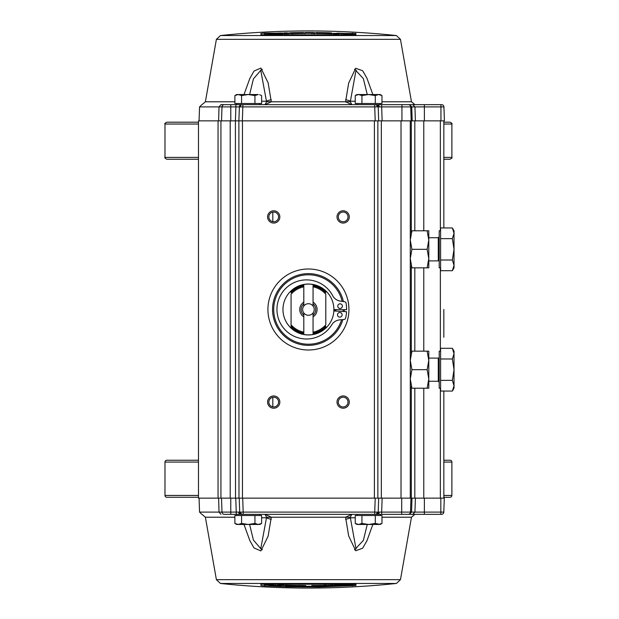 <?xml version="1.0" encoding="UTF-8"?>
<svg xmlns="http://www.w3.org/2000/svg" width="619" height="619" viewBox="0 0 619 619"><rect width="100%" height="100%" fill="white"/><g stroke="black" fill="none" stroke-linecap="round" stroke-linejoin="round"><path stroke-width="0.93" d="M166.821 497.281L198.482 497.281L166.821 497.281A1.834 1.834 0 0 1 164.979 495.44L164.979 462.076A1.834 1.834 0 0 1 166.821 460.242L198.482 460.242M443.838 460.242L450.044 460.242A1.834 1.834 0 0 1 451.885 462.076L443.838 462.076M443.838 495.44L451.885 495.44L451.885 462.076M450.044 497.281L443.838 497.281L450.044 497.281A1.834 1.834 0 0 0 451.885 495.44M198.482 122.191L166.821 122.191L198.482 122.191M443.838 122.191L450.044 122.191C451.831 123.119 452.443 123.73 451.885 124.024L443.838 124.024M443.838 157.388L451.885 157.388C452.443 157.69 451.831 158.302 450.044 159.23L443.838 159.23M198.482 159.23L166.821 159.23L198.482 159.23M242.694 498.14L377.869 498.14L377.869 120.86L378.681 120.86L238.88 120.86L238.988 498.14L242.694 498.14L243.182 512.106L236.241 512.106L236.241 514.343L242.021 514.343A2.314 2.314 0 0 1 239.708 512.106L239.22 498.14L239.708 512.106A2.314 2.314 0 0 0 242.021 514.343L224.318 514.343A2.314 2.314 0 0 1 222.004 512.106L221.517 498.14L222.004 512.106L199.55 512.106L199.063 498.14M443.838 337.278L443.838 315.636M273.714 408.215A6.136 6.136 0 0 1 267.578 402.087A6.136 6.136 0 0 1 273.714 395.951A6.136 6.136 0 0 1 279.842 402.087A6.136 6.136 0 0 1 273.714 408.215M273.714 397.228A4.859 4.859 0 0 0 268.847 402.087A4.859 4.859 0 0 0 273.714 406.946A4.859 4.859 0 0 0 278.573 402.087A4.859 4.859 0 0 0 273.714 397.228M272.809 397.305A4.859 4.859 0 0 0 272.809 406.861L272.809 397.305M343.15 408.215A6.136 6.136 0 0 1 337.015 402.087A6.136 6.136 0 0 1 343.15 395.951A6.136 6.136 0 0 1 349.286 402.087A6.136 6.136 0 0 1 343.15 408.215M343.15 397.228A4.859 4.859 0 0 0 338.291 402.087A4.859 4.859 0 0 0 343.15 406.946A4.859 4.859 0 0 0 348.01 402.087A4.859 4.859 0 0 0 343.15 397.228M343.15 212.054A4.859 4.859 0 0 0 338.291 216.913A4.859 4.859 0 0 0 343.15 221.772A4.859 4.859 0 0 0 348.01 216.913A4.859 4.859 0 0 0 343.15 212.054M337.015 216.913A6.136 6.136 0 0 1 343.15 210.785A6.136 6.136 0 0 1 349.286 216.913A6.136 6.136 0 0 1 343.15 223.049A6.136 6.136 0 0 1 337.015 216.913M273.714 223.049A6.136 6.136 0 0 1 267.578 216.913A6.136 6.136 0 0 1 273.714 210.785A6.136 6.136 0 0 1 279.842 216.913A6.136 6.136 0 0 1 273.714 223.049M273.714 212.054A4.859 4.859 0 0 0 268.847 216.913A4.859 4.859 0 0 0 273.714 221.772A4.859 4.859 0 0 0 278.573 216.913A4.859 4.859 0 0 0 273.714 212.054M272.809 212.139A4.859 4.859 0 0 0 272.809 221.695L272.809 212.139M308.432 268.994A40.506 40.506 0 0 1 348.938 309.5A40.506 40.506 0 0 1 308.432 350.006A40.506 40.506 0 0 1 267.926 309.5A40.506 40.506 0 0 1 308.432 268.994M342.864 319.566A35.879 35.879 0 0 1 272.553 309.5A35.879 35.879 0 0 1 343.421 301.577M344.303 309.655A35.879 35.879 0 0 1 344.249 311.558M341.618 319.698A34.718 34.718 0 0 1 273.714 309.5A34.718 34.718 0 0 1 342.183 301.376M343.15 309.655A34.718 34.718 0 0 1 343.096 311.489M242.834 104.657L375.88 104.657L374.719 104.657L374.719 106.894L242.834 106.894L242.834 104.657M259.825 104.657L259.825 103.497M254.935 95.566L254.935 103.497L234.887 103.497L234.887 95.566L238.23 94.529L241.572 95.566L248.25 94.529L254.935 95.566L258.27 94.529L236.675 94.529L234.887 95.566L236.876 94.715M236.675 104.657L236.675 103.497M380.182 103.497L380.182 104.657L375.88 104.657L441.61 104.657A2.314 2.314 0 0 1 443.924 106.894L440.945 106.894L440.945 120.86L444.411 120.86L443.924 106.894M378.635 94.529L381.977 95.566L378.635 94.529L380.182 94.529L381.977 95.566L381.977 103.497L355.244 103.497L355.244 95.566L358.587 94.529L361.929 95.566L361.929 103.497L375.292 103.497L375.292 95.566L378.635 94.529L357.039 94.529L355.244 95.566M357.039 104.657L357.039 103.497M381.977 101.787L411.473 101.787L400.462 39.337L216.395 39.337L205.384 101.787L234.887 101.787M244.01 94.529L249.805 78.489L253.983 71.069L260.878 68.075L268.135 82.838L271.292 101.787A9.262 1.284 -172.9 0 0 266.557 101.787L265.009 104.657L271.292 101.787L345.572 101.787L348.659 83.085L355.693 68.252L362.633 70.752L366.935 78.211L372.855 94.529M355.948 33.496L264.39 33.132L260.916 33.496L260.916 34.788L352.466 34.873L355.948 34.788L355.948 33.496A1.161 1.153 -0 0 0 354.726 34.656L354.726 34.919M220.472 35.538A844.834 844.834 0 0 1 396.384 35.538L220.472 35.538L216.395 39.337M236.675 514.343L236.675 515.503M248.25 524.471L241.572 523.434L241.572 515.503L261.613 515.503L261.613 523.434L258.27 524.471L254.935 523.434L248.25 524.471L241.572 523.434L238.23 524.471L234.887 523.434L238.23 524.471L259.825 524.471L261.613 523.434L258.27 524.471M259.825 514.343L259.825 515.503M440.829 514.343L441.502 514.343L440.829 514.343L440.829 512.106L414.939 512.106L415.411 498.14L424.371 498.14L424.371 514.343L440.829 514.343L381.66 514.343L381.66 512.106L378.194 512.106L378.681 498.14L375.207 498.14L374.719 512.106L377.172 512.145A2.314 1.64 -90 0 1 375.54 514.343L374.719 514.343L374.719 512.106L243.182 512.106L243.182 514.343L380.182 514.343L380.182 515.503M357.039 514.343L357.039 515.503M358.587 524.471L355.244 523.434L358.587 524.471L357.039 524.471L355.244 523.434L355.244 515.503L381.977 515.503L381.977 523.434L378.635 524.471L381.977 523.434L380.182 524.471L375.292 523.434L375.292 515.503L361.929 515.503L361.929 523.434L358.587 524.471L378.635 524.471M220.472 583.462L396.384 583.462A844.834 844.834 0 0 1 220.472 583.462L216.395 579.663L400.462 579.663L411.473 517.213L381.977 517.213M372.855 524.471L366.935 540.789L362.633 548.248L355.693 550.748L348.659 535.915L345.572 517.213A9.262 1.284 7.1 0 0 350.308 517.213L351.847 514.343L345.572 517.213L271.292 517.213L265.009 514.343L266.557 517.213A9.262 1.284 -7.1 0 0 271.292 517.213L268.135 536.162L260.878 550.925L253.983 547.931L249.805 540.511L244.01 524.471M216.395 579.663L205.384 517.213L201.972 514.343M260.916 584.212L355.414 584.096A1.161 1.153 0 0 0 355.948 584.212L260.916 584.212L260.916 585.504L264.39 585.868L287.657 586.766L318.862 586.951L355.948 585.504A1.161 1.153 180 0 1 354.726 584.344L352.412 584.715L352.412 584.135M260.707 548.744L262.363 549.718M236.241 514.343L244.226 514.343M271.284 519.31A9.262 2.112 -173.1 0 1 266.487 517.786L260.769 548.658L253.419 540.116L249.619 524.471M266.557 517.213L266.487 517.786L261.613 517.786M367.245 524.471L363.361 540.387L355.933 548.411L350.377 517.786A9.262 2.112 173.1 0 1 345.58 519.31M355.244 517.786L350.377 517.786L350.308 517.213M354.501 549.718L356.149 548.744M302.227 586.325L304.115 586.448A841.159 841.159 0 0 0 311.976 586.448L311.976 586.247A840.958 840.958 0 0 1 305.685 586.247L305.685 585.528A840.231 840.231 0 0 1 302.227 585.504L302.227 585.257M311.976 585.272L311.976 586.247M268.77 584.932L264.452 584.715L264.452 584.135M324.72 585.125L328.256 585.551L328.256 585.048M313.237 585.272L313.237 586.441A841.159 841.159 0 0 0 324.72 586.301L328.256 586.015L328.256 585.551L324.72 585.868L328.256 586.015M324.72 585.373A840.231 840.231 0 0 1 313.237 585.52M323.776 586.116L324.72 586.038L323.776 585.992A840.842 840.842 0 0 1 318.267 586.077L318.267 585.853A840.61 840.61 0 0 0 323.776 585.767L323.776 585.636A840.486 840.486 0 0 1 316.696 585.736L316.696 586.208A840.958 840.958 0 0 0 323.776 586.116L323.776 585.992M323.776 585.767L324.72 585.69L323.776 585.636M316.696 585.736L316.696 586.208M346.501 584.669L346.501 585.388A840.958 840.958 0 0 1 338.477 585.713L338.477 585.574A840.819 840.819 0 0 0 344.93 585.319L344.93 585.094A840.594 840.594 0 0 1 336.125 585.427L336.125 585.326M334.237 584.885L334.237 585.381A840.486 840.486 0 0 0 345.719 584.955L346.501 585.388M348.079 584.351L348.079 584.591A840.231 840.231 0 0 1 334.237 585.133L334.237 585.381M336.125 585.427L334.237 585.62L336.125 586A841.159 841.159 0 0 0 349.959 585.427L349.959 584.259M334.237 585.953L334.237 585.133M348.079 584.591L349.959 584.638M337.695 585.698L338.477 585.713M338.477 585.574L337.695 585.651M332.976 586.1L332.976 585.172A840.231 840.231 0 0 1 329.517 585.264L329.517 586.193A841.159 841.159 0 0 0 332.976 586.1M283.959 584.924L283.959 585.172A841.291 309.724 -90 0 1 279.022 585.845L271.71 585.535A842.374 310.119 90 0 1 266.897 584.506A840.231 840.231 0 0 0 271.648 584.723L271.648 584.475M275.432 584.638L275.432 585.574A842.428 294.242 -90 0 1 271.648 584.723M279.215 584.777L279.215 585.025A841.097 293.77 90 0 1 275.432 585.574M283.959 585.172A840.231 840.231 0 0 1 279.215 585.025M297.507 586.178L297.507 585.76L297.507 586.178A840.958 840.958 0 0 1 289.483 586.038L289.483 585.899A840.819 840.819 0 0 0 295.936 586.023L295.936 585.791A840.594 840.594 0 0 1 287.123 585.62L287.123 585.512M299.078 585.234L299.078 585.481A840.231 840.231 0 0 1 285.235 585.21L285.235 585.458A840.486 840.486 0 0 0 296.718 585.698L297.507 585.76M300.966 585.249L300.966 586.425L300.966 585.636L299.078 585.481M287.123 585.62L285.235 585.69L287.123 586.185A841.159 841.159 0 0 0 300.966 586.425M289.483 585.899L288.702 585.93L289.483 586.038M349.959 584.839L352.412 584.715L352.466 585.868M264.452 584.715L264.39 585.868M222.004 512.106L236.241 512.106L235.754 498.14L218.05 498.14L218.05 120.86L198.482 120.86L198.482 498.14L218.05 498.14M220.937 498.14L220.937 120.86L218.05 120.86M235.522 498.14L235.406 120.86L235.893 106.894L239.367 106.886L238.88 120.86L220.937 120.86M444.303 498.14L443.808 512.106A2.314 2.314 0 0 1 441.502 514.343A2.314 2.314 0 0 0 443.808 512.106L440.829 512.106L440.829 498.14L444.303 498.14M350.308 101.787A9.262 1.284 172.9 0 0 345.572 101.787L351.847 104.657L350.308 101.787L355.933 70.589L363.361 78.613L367.245 94.529M355.244 101.214L350.377 101.214A9.262 2.112 -173.1 0 0 345.58 99.69M249.619 94.529L253.419 78.884L260.769 70.342L266.557 101.787M261.613 101.214L266.487 101.214A9.262 2.112 -6.9 0 1 271.284 99.69M356.149 70.257L354.501 69.282M262.363 69.282L260.707 70.257M314.638 32.675L314.638 33.496A840.231 840.231 0 0 0 311.179 33.472L311.179 32.753A840.958 840.958 0 0 0 304.881 32.753L304.881 32.552A841.159 841.159 0 0 1 312.75 32.552L314.638 32.675L314.638 33.743M304.881 32.753L304.881 33.728M260.916 34.788A1.161 1.153 180 0 1 261.458 34.888L355.948 34.788M287.348 33.736A840.231 840.231 0 0 0 283.889 33.828L283.889 32.9A841.159 841.159 0 0 1 287.348 32.807L287.348 33.983M278.38 33.287L279.169 33.349L278.38 33.287A840.958 840.958 0 0 0 270.356 33.612L270.356 34.331M270.356 33.612L271.145 34.045A840.486 840.486 0 0 1 282.628 33.619L282.628 34.115M282.628 33.619L282.628 33.867A840.231 840.231 0 0 0 268.785 34.409L268.785 34.649M268.785 34.409L266.897 34.741L266.897 33.573A841.159 841.159 0 0 1 280.74 33L282.628 33.047L282.628 33.867M282.628 33.047L280.74 33.573A840.594 840.594 0 0 0 271.934 33.906L271.934 33.681A840.819 840.819 0 0 1 278.38 33.426M292.145 33.627L288.601 33.449L292.145 33.132L288.601 32.985L292.145 32.699A841.159 841.159 0 0 1 303.627 32.559L303.627 33.48A840.231 840.231 0 0 0 292.145 33.627L292.145 33.875M288.601 33.449L288.601 33.952M300.169 32.792A840.958 840.958 0 0 0 293.089 32.884L293.089 33.008A840.842 840.842 0 0 1 298.59 32.923L298.59 33.147A840.61 840.61 0 0 0 293.089 33.233L292.145 33.31L293.089 33.364A840.486 840.486 0 0 1 300.169 33.264L300.169 32.792L300.169 33.264M293.089 32.884L292.145 32.962L293.089 33.008M327.374 32.962L328.163 33.07L327.374 32.962A840.958 840.958 0 0 0 319.358 32.822L320.139 33.302A840.486 840.486 0 0 1 331.622 33.542L331.622 33.79A840.231 840.231 0 0 0 317.779 33.519L317.779 33.766M317.779 33.519L315.891 33.364L315.891 32.575A841.159 841.159 0 0 1 329.734 32.815L331.622 32.969L331.622 33.79M315.891 33.364L315.891 32.575M331.622 33.31L329.734 33.38A840.594 840.594 0 0 0 320.928 33.209L320.928 32.977A840.819 840.819 0 0 1 327.374 33.101M319.358 32.822L319.358 33.24M345.216 34.277A842.428 294.242 -90 0 0 341.433 33.426A841.097 293.77 90 0 0 337.649 33.975A840.231 840.231 0 0 0 332.898 33.828A841.291 309.724 -90 0 1 337.842 33.155L345.147 33.465A842.374 310.119 90 0 1 349.959 34.494A840.231 840.231 0 0 0 345.216 34.277L345.216 34.525M341.433 33.426L341.433 34.362M348.095 34.068L352.412 34.285L352.412 34.865M264.452 34.865L264.452 34.285L266.897 34.161M264.39 33.132L264.452 34.285M354.726 34.656L352.412 34.285L352.466 33.132M380.182 104.657L372.63 104.657M415.411 498.14L411.991 498.14L411.534 512.106L410.482 512.106L410.97 498.14L401.019 498.14L401.019 120.86L378.681 120.86L378.194 106.894L379.207 106.855L381.66 106.894L382.147 120.86M410.273 238.857L410.273 120.86M411.929 369.682L410.273 360.42L411.929 351.166L427.141 351.166L428.789 360.42L428.789 351.166L427.141 351.166L428.789 360.42L427.141 369.682L411.929 369.682L410.273 378.936L411.929 388.198L410.273 378.936L410.273 258.58L411.929 267.834C409.755 267.834 409.755 267.834 411.929 267.834C409.755 267.834 409.755 267.834 411.929 267.834L427.141 267.834L428.789 258.58L428.789 260.893L438.283 260.893L438.283 237.75L439.204 236.822M410.273 369.682L410.273 498.14M410.97 498.14L411.991 498.14M335.908 309.616A27.476 27.476 0 0 1 335.862 311.078M378.681 120.86L378.194 106.894L377.172 106.855L374.719 106.894L375.207 120.86L377.869 120.86M381.343 120.86L381.343 498.14L377.869 498.14M381.343 498.14L401.019 498.14M412.192 120.86L411.202 120.86L410.714 106.894L411.736 106.894L412.192 120.86L415.411 120.86L414.939 106.894L424.371 106.894L424.371 120.86L415.411 120.86M401.019 120.86L411.202 120.86M408.401 104.657A2.314 2.314 0 0 1 410.714 106.894A2.314 2.314 0 0 0 408.401 104.657M381.66 104.657L381.66 106.894L410.714 106.894M238.988 120.86L242.346 120.86L242.834 106.894L239.367 106.886A2.314 2.314 -90 0 1 241.681 104.657L224.318 104.657A2.314 2.314 0 0 0 222.004 106.894L221.517 120.86L222.004 106.894L230.779 106.894L230.779 104.657M230.779 120.86L230.779 106.894L235.893 106.894L235.893 104.657M378.194 106.894A2.314 2.314 0 0 0 375.88 104.657M224.318 104.657L220.921 104.657L219.018 106.894L222.004 106.894M440.945 120.86L424.371 120.86M424.371 498.14L440.829 498.14M443.838 335.243L443.823 309.5M443.838 391.061L443.838 498.14L443.838 391.061M443.838 120.86L443.838 227.939M410.482 512.106A2.314 2.314 0 0 1 408.169 514.343A2.314 2.314 0 0 0 410.482 512.106L401.708 512.106L401.708 498.14M381.66 514.343L375.88 514.343A2.314 2.314 0 0 0 378.194 512.106L378.681 498.14M238.988 498.14L235.754 498.14M375.292 523.434L368.615 524.471L361.929 523.434M238.23 524.471L236.675 524.471L234.887 523.434L234.887 515.503L254.935 515.503L254.935 523.434M361.929 95.566L368.615 94.529L375.292 95.566M241.572 95.566L241.572 103.497L261.613 103.497L261.613 95.566L259.624 94.715M439.204 357.178A0.928 0.928 0 0 1 438.283 358.107L428.789 358.107M428.789 388.198L427.141 388.198L428.789 378.936L427.141 388.198L428.789 388.198L428.789 378.936L428.789 381.25L438.283 381.25L438.283 358.107M440.596 388.198L439.204 388.198L439.204 351.166L440.596 351.166M452.365 358.989L454.021 369.682L452.365 380.368L454.021 385.714L452.365 391.061L440.596 391.061L440.596 348.296L452.365 348.296L454.021 353.642L452.365 348.296L454.021 351.166L454.021 353.642L452.365 358.989L440.596 358.989M452.365 391.061L454.021 388.198L454.021 353.642M452.365 380.368L440.596 380.368M439.204 369.682L439.204 373.079M427.141 351.166L428.789 351.166M428.789 378.936L428.789 360.42L427.141 369.682L428.789 378.936M411.929 351.166L410.273 360.42M411.929 388.198L427.141 388.198M438.283 237.75L428.789 237.75L428.789 240.064L428.789 230.802L427.141 230.802L428.789 230.802M440.596 267.834L439.204 267.834L439.204 230.802L440.596 230.802M440.596 265.358L440.596 238.632L452.365 238.632L454.021 249.318L452.365 260.011L454.021 265.358L452.365 270.704L440.596 270.704L440.596 265.358M452.365 270.704L454.021 267.834L454.021 233.286L452.93 228.991L452.365 227.939L440.596 227.939L440.596 238.632M440.596 260.011L452.365 260.011M452.365 227.939L454.021 233.286L454.021 230.802L452.365 227.939M454.021 233.286L452.365 238.632M439.204 260.142L438.283 259.346M427.141 267.834L428.789 267.834L428.789 240.064L427.141 230.802L411.929 230.802C409.755 230.802 409.755 230.802 411.929 230.802C409.755 230.802 409.755 230.802 411.929 230.802L410.273 240.064L411.929 230.802M428.789 258.58L427.141 249.318L428.789 240.064M411.929 249.318L410.273 240.064L410.273 258.58L411.929 249.318L427.141 249.318M411.929 267.834L410.273 258.58M333.85 310.962L346.563 311.69A38.192 38.192 0 0 1 345.642 318.104A1.733 1.733 0 0 1 344.118 319.443L339.529 319.907A10.299 10.299 0 0 0 331.761 324.797A29.557 29.557 0 0 1 286.883 331.536A29.557 29.557 0 0 1 288.284 286.171A29.557 29.557 0 0 1 332.658 295.673A10.299 10.299 0 0 0 340.11 301.035L344.667 301.778A1.733 1.733 0 0 1 346.098 303.202A38.192 38.192 0 0 1 346.625 309.662L335.777 309.616M308.432 284.036A25.464 25.464 0 0 1 325.787 328.124A25.464 25.464 0 0 1 291.069 328.124A25.464 25.464 0 0 1 308.432 284.036M291.069 290.876L291.069 291.789A24.799 24.799 0 0 1 303.805 285.135L303.805 284.523A25.402 25.402 0 0 1 313.059 284.523L313.059 285.135A24.799 24.799 0 0 1 325.787 291.789L325.787 290.876M308.432 315.288A5.788 5.788 0 0 1 303.805 306.026A5.788 5.788 0 0 1 313.059 306.026L313.059 303.867A7.289 7.289 0 0 1 313.059 315.133L313.059 312.974A5.788 5.788 0 0 1 308.432 315.288M337.494 314.808A2.314 2.314 0 0 1 339.808 312.494A2.314 2.314 0 0 1 342.121 314.808A2.314 2.314 0 0 1 339.808 317.129A2.314 2.314 0 0 1 337.494 314.808M337.765 306.134A2.314 2.314 0 0 1 340.079 303.821A2.314 2.314 0 0 1 342.392 306.134A2.314 2.314 0 0 1 340.079 308.448A2.314 2.314 0 0 1 337.765 306.134M291.069 328.124L291.069 324.813L291.069 328.124M325.787 328.124L325.787 327.211A24.799 24.799 0 0 1 313.059 333.865L313.059 334.477A25.402 25.402 0 0 1 303.805 334.477L303.805 332.179A23.143 23.143 0 0 1 291.069 324.813L291.069 294.187A23.143 23.143 0 0 1 303.805 286.821L303.805 285.816A24.133 24.133 0 0 0 291.069 292.733L291.069 291.789M313.059 332.179L313.059 316.843A8.681 8.681 0 0 0 313.059 302.157L313.059 286.821A23.143 23.143 0 0 1 325.787 294.187L325.787 324.813A23.143 23.143 0 0 1 313.059 332.179L313.059 333.184A24.133 24.133 0 0 0 325.787 326.267L325.787 327.211M291.069 326.267A24.133 24.133 0 0 0 303.805 333.184L303.805 333.865A24.799 24.799 0 0 1 291.069 327.211M303.805 312.974L303.805 332.179M303.805 315.133A7.289 7.289 0 0 1 303.805 303.867L303.805 306.026M313.059 302.157L313.059 303.867M325.787 292.733A24.133 24.133 0 0 0 313.059 285.816L313.059 286.821M313.059 306.026A5.788 5.788 0 0 1 313.059 312.974L313.059 313.16M313.059 316.843L313.059 315.133M303.805 303.867L303.805 286.821M303.805 302.157A8.681 8.681 0 0 0 303.805 316.843M335.73 311.071L346.563 311.69M334.477 309.616A26.044 26.044 0 0 1 334.43 310.993M346.625 309.662L333.889 309.608M335.63 309.616A27.197 27.197 0 0 1 335.622 310.134L334.74 311.009M198.482 462.076L164.979 462.076M164.979 495.44L198.482 495.44M198.482 124.024L164.979 124.024L164.979 157.388L198.482 157.388M234.887 517.213L205.384 517.213M355.948 585.504L355.948 584.212M334.237 585.466L332.976 585.504M329.517 585.597L328.256 585.628M313.237 585.853L311.976 585.853M302.227 585.837L300.966 585.829M285.235 585.543L282.102 585.45M230.198 498.14L230.198 120.86M282.628 33.534L283.889 33.496M287.348 33.403L288.601 33.372M303.627 33.147L304.881 33.147M314.638 33.163L315.891 33.171M331.622 33.457L334.763 33.55M412.695 514.343L414.939 512.106L411.534 512.106L409.368 514.343M382.147 498.14L381.66 512.106L401.708 512.106L401.708 514.343M411.318 120.86L411.318 232.814M411.318 265.822L411.318 353.178M411.318 386.186L411.318 498.14M414.815 498.14L414.815 388.198M414.815 351.166L414.815 267.834M414.815 230.802L414.815 120.86M423.775 120.86L423.775 230.802M423.775 267.834L423.775 351.166M423.775 388.198L423.775 498.14M374.394 120.86L374.394 498.14M242.462 498.14L242.462 120.86M409.561 104.657L411.736 106.894L414.939 106.894L412.695 104.657M424.371 104.657L424.371 106.894L440.945 106.894L440.945 104.657M401.94 120.86L401.94 104.657M377.575 104.657A2.314 1.64 90 0 1 379.207 106.855M240.381 106.855A2.314 1.64 -90 0 1 242.014 104.657M377.172 106.855A2.314 1.64 -90 0 0 375.54 104.657M218.623 120.86L219.018 106.894L199.55 106.894L201.864 104.657M440.364 120.86L440.364 230.802M440.364 267.834L440.364 351.166M440.364 388.198L440.364 498.14M377.575 514.343A2.314 1.64 -90 0 0 379.207 512.145M240.729 512.145A2.314 1.64 90 0 0 242.362 514.343M377.172 512.145L378.194 512.106M230.779 514.343L230.779 498.14M240.334 514.343A2.314 1.64 -90 0 1 238.694 512.145M218.623 498.14L219.018 512.106L220.921 514.343M451.885 124.024L451.885 157.388M164.979 157.388C164.422 157.69 165.033 158.302 166.821 159.23M164.979 124.024C164.422 123.73 165.033 123.119 166.821 122.191M411.473 517.213L414.892 514.343M396.384 583.462L400.462 579.663M205.384 101.787L201.972 104.657M400.462 39.337L396.384 35.538M411.473 101.787L414.892 104.657M199.55 106.894L199.063 120.86M199.55 512.106L201.864 514.343M438.283 381.25L439.204 382.178"/></g></svg>
